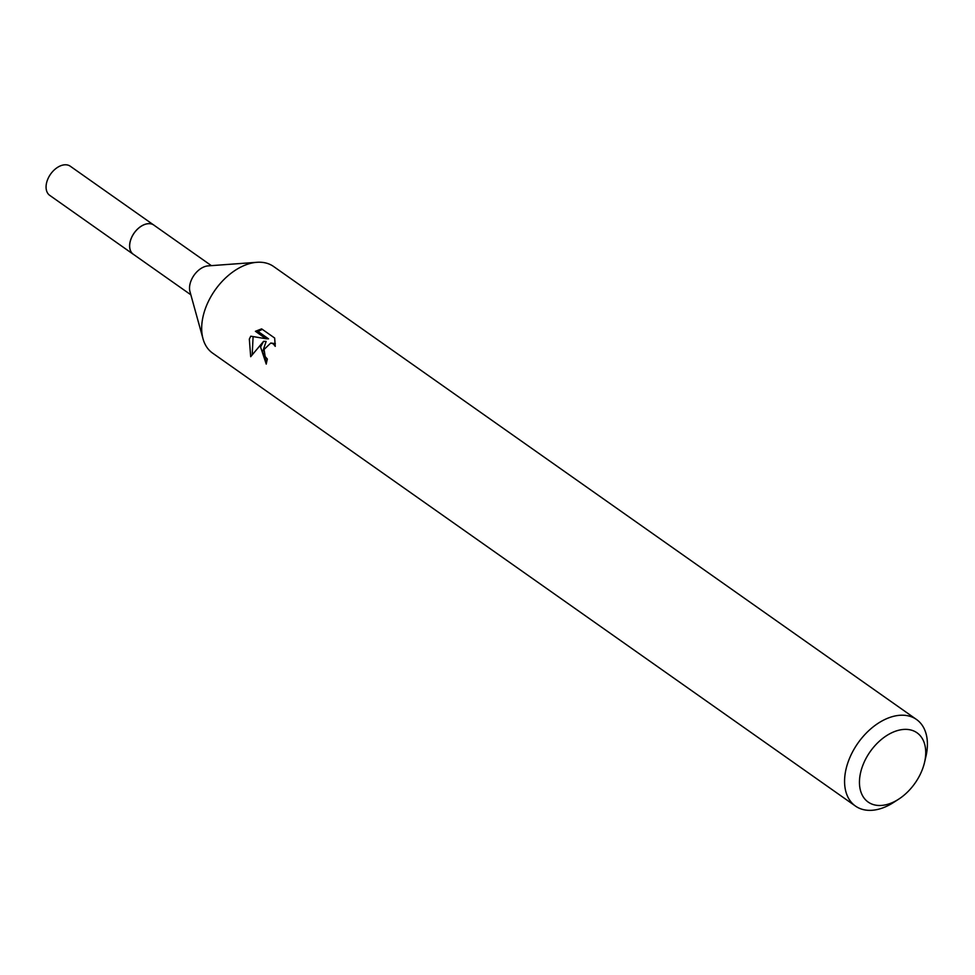 <?xml version="1.0" encoding="UTF-8"?>
<svg xmlns="http://www.w3.org/2000/svg" width="975" height="975" viewBox="0 0 975 975"><rect width="100%" height="100%" fill="white"/><g stroke="black" fill="none" stroke-linecap="round" stroke-linejoin="round"><path stroke-width="1.46" d="M190.856 294.803L133.331 254.28A17.83 11.529 -54.8 0 1 130.955 239.168A17.83 11.529 -54.8 0 1 153.879 225.115A17.867 11.554 -54.8 0 1 154.452 225.517M133.733 254.56A17.855 11.542 -54.8 0 1 130.918 239.155A17.855 11.542 -54.8 0 1 154.282 225.396M898.658 799.183L893.575 802.462A52.967 34.259 -54.8 0 1 855.477 806.081L212.587 353.108A52.967 34.259 -54.8 0 1 203.019 338.8L189.979 291.647A17.83 11.529 -54.8 0 1 190.82 281.348A17.83 11.529 -54.8 0 1 208.126 265.882L256.925 262.299A52.967 34.259 -54.8 0 1 273.609 266.504L916.5 719.477A52.967 34.259 -54.8 0 1 925.909 756.563L924.532 762.462A42.376 27.41 -54.8 0 1 922.655 768.69A42.376 27.41 -54.8 0 1 898.658 799.183A42.376 27.41 -54.8 0 1 866.434 800.67A42.376 27.41 -54.8 0 1 862.522 766.167A42.376 27.41 -54.8 0 1 904.008 729.41A42.376 27.41 -54.8 0 1 924.532 762.462M203.019 338.8A52.967 34.259 -54.8 0 1 205.518 308.222A52.967 34.259 -54.8 0 1 256.925 262.299M255.426 331.305L261.629 328.867L274.658 338.033L275.255 346.344L273.317 343.883L270.782 343.017L264.067 349.477L265.188 356.582L267.357 359.08A52.967 34.259 125.2 0 0 266.248 364.102L260.569 347.003L263.591 341.323L250.685 356.704M855.477 806.081A52.967 34.259 -54.8 0 1 848.408 761.207A52.967 34.259 -54.8 0 1 916.5 719.477M250.697 356.692L249.332 339.093L250.758 336.192L265.98 338.739L255.413 331.293L257.973 331.403L268.539 338.837L265.98 338.739M266.626 362.188L262.592 351.89L266.126 341.433L263.591 341.323M270.782 343.017L275.352 343.663M262.36 329.367L257.973 331.403M253.098 336.582L252.22 354.303M133.904 254.682A17.867 11.554 -54.8 0 1 133.295 254.292L49.737 195.366A17.83 11.529 -54.8 0 1 48.75 177.133A17.83 11.529 -54.8 0 1 65.873 164.787A17.83 11.529 -54.8 0 1 70.273 166.213L211.392 265.651M133.295 254.292A17.867 11.554 -54.8 0 1 132.308 236.011A17.867 11.554 -54.8 0 1 149.455 223.641A17.867 11.554 -54.8 0 1 153.879 225.079"/></g></svg>
